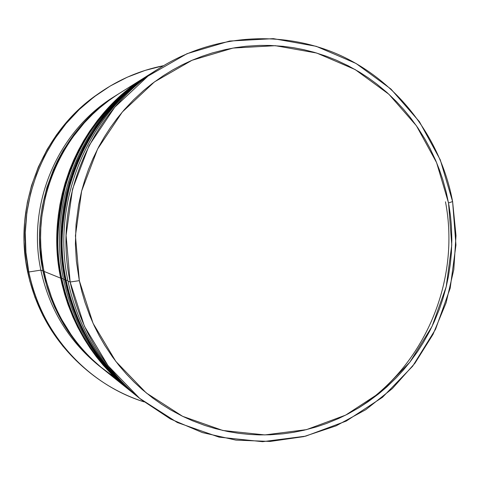 <?xml version="1.0" encoding="UTF-8"?>
<svg xmlns="http://www.w3.org/2000/svg" width="480" height="480" viewBox="0 0 480 480"><rect width="100%" height="100%" fill="white"/><g stroke="black" fill="none" stroke-linecap="round" stroke-linejoin="round"><path stroke-width="0.72" d="M154.086 71.592C110.466 99.264 82.944 141.78 71.166 180.372C61.02 219.756 59.346 253.092 66.15 280.386L67.812 280.326L66.15 280.386C49.038 200.49 86.73 112.632 154.086 71.592L153.618 71.886C86.394 112.848 48.774 200.532 65.856 280.266C59.064 253.026 60.732 219.756 70.86 180.45C82.608 141.942 110.076 99.504 153.618 71.886C86.244 112.962 48.75 200.634 65.802 280.212C75.912 326.958 98.946 365.076 134.916 394.566C91.134 358.836 72.78 314.358 65.856 280.266L66.15 280.386L65.856 280.266C75.996 327.054 99.012 365.16 134.916 394.566L135.348 394.914C99.378 365.448 76.314 327.27 66.15 280.386C73.092 314.544 91.482 359.112 135.348 394.914L136.662 395.958M147.246 75.888C104.838 102.786 78.102 144.072 66.666 181.536C56.808 219.762 55.188 252.126 61.8 278.622L63.36 278.562L61.8 278.622C45.174 201.066 81.768 115.794 147.246 75.888L146.808 76.164C81.45 115.998 44.922 201.102 61.518 278.508C54.918 252.06 56.538 219.762 66.378 181.614C77.79 144.222 104.472 103.014 146.808 76.164C81.306 116.1 44.904 201.204 61.47 278.46L61.5 278.412M61.518 278.508L61.8 278.622L61.518 278.508C71.37 323.934 93.744 360.942 128.646 389.532C86.076 354.792 68.25 311.604 61.518 278.508M130.29 390.846L129.054 389.862C94.086 361.218 71.67 324.132 61.8 278.622C68.544 311.784 86.406 355.056 129.054 389.862L128.646 389.532C93.684 360.864 71.292 323.838 61.47 278.46M160.35 67.662L156.936 69.804C88.806 111.312 50.646 200.25 67.968 281.124L70.146 282.006L79.326 280.656L75.432 235.734L81.636 191.034L97.578 149.034L122.31 112.02L154.392 81.942L191.988 60.3L233.016 48.066L275.298 45.684L316.68 53.034L355.14 69.558L388.89 94.248L416.436 125.79L436.59 162.612L448.53 202.962L452.604 201.558L440.268 159.816L419.43 121.716L390.948 89.052L356.034 63.462L316.224 46.314L273.372 38.646L229.566 41.064L187.032 53.682L148.038 76.062L114.75 107.208L89.076 145.56L72.534 189.09L66.096 235.434L70.146 282.006C52.578 199.968 91.284 109.734 160.35 67.662C216.06 32.934 286.278 29.718 343.14 56.712C399.948 84.024 441.012 139.368 452.604 201.558L456 235.524L453.804 269.604L446.082 302.856L433.02 334.35L414.96 363.198L392.358 388.566L365.802 409.68L336.012 425.88L303.816 436.608L270.126 441.438L235.95 440.124L202.344 432.582L170.382 418.944L141.12 399.54C104.226 369.324 80.568 330.15 70.146 282.006L67.968 281.124C50.472 199.548 89.514 109.848 158.64 68.748M151.98 72.918L149.934 74.202C83.718 114.552 46.692 200.838 63.51 279.312C46.572 200.37 84.192 113.574 151.074 73.494M99.468 92.958L97.41 94.392C42.552 131.814 13.266 204.894 27.528 271.398L28.806 271.992C14.382 204.714 44.01 130.782 99.48 92.946C119.148 79.326 140.514 70.242 163.578 65.682L145.134 70.392L127.26 77.202L110.19 86.046L94.152 96.822L79.362 109.41L66.03 123.654L54.33 139.386L44.436 156.39L36.486 174.462L30.594 193.35L26.838 212.814L25.284 232.584L25.938 252.396L28.806 271.992L40.848 270.12L42.942 270.972C28.446 203.544 60.27 129.474 117.564 94.518M134.274 394.05L133.632 393.534C97.938 364.296 75.048 326.418 64.968 279.906L63.51 279.312L64.968 279.906C47.982 200.646 85.38 113.496 152.22 72.762L152.916 72.33M145.254 77.136L119.256 93.456C61.494 128.694 29.4 203.406 44.016 271.404L60.684 278.166C44.184 201.21 80.496 116.604 145.488 76.992L146.148 76.578M117.36 94.644L114.264 96.588C57.882 130.992 26.592 203.82 40.848 270.12C49.308 309.036 68.586 340.824 98.682 365.49L101.1 367.428M79.326 280.656L81.864 291.642L85.002 302.418L89.772 315.6L94.248 325.872L99.27 335.826L104.832 345.444L112.542 356.988L119.25 365.76L126.42 374.094L134.052 381.996L142.098 389.424L152.67 397.974L161.538 404.232L170.736 409.962L182.598 416.31L192.372 420.738L204.906 425.466L215.1 428.556L228.036 431.574L238.518 433.302L249.036 434.412L259.572 434.91L270.12 434.79L283.248 433.794L293.634 432.318L303.924 430.248L316.602 426.84L326.514 423.48L338.622 418.494L348.048 413.892L359.418 407.424L368.172 401.688L378.684 393.828L386.664 387.048L396.108 377.964L403.23 370.218L409.908 362.118L417.624 351.504L423.294 342.624L429.702 331.134L434.262 321.654L439.266 309.45L442.68 299.466L446.196 286.776L448.41 276.45L450.414 263.4L451.398 252.9L451.848 239.706L451.44 226.506L450.492 216.012L448.992 205.566L446.346 192.636L442.866 179.946L439.476 169.974L435.564 160.176L429.966 148.296L424.92 139.08L417.918 127.944L410.208 117.348L403.53 109.26L396.408 101.538L386.952 92.484L376.896 84.114L368.43 77.916L359.646 72.216L348.246 65.802L336.384 60.198L326.64 56.334L314.172 52.302L303.966 49.716L293.628 47.724L283.2 46.326L270.018 45.438L259.428 45.414L246.204 46.254L235.65 47.628L225.15 49.62L212.214 52.962L202.014 56.328L191.976 60.3L182.178 64.854L172.632 69.984L163.35 75.69L152.196 83.586L143.688 90.486L133.572 99.834L124.11 109.92L117.066 118.476L110.496 127.458L104.412 136.842L98.874 146.55L92.724 159.144L88.428 169.56L84.732 180.192L81.636 191.022L78.618 204.834L76.038 224.436L75.39 244.224L76.38 261.138L79.326 280.656L70.146 282.006L84.42 326.226L108.048 365.694L139.62 398.328L177.318 422.508L219.042 437.136L262.566 441.684L305.676 436.158L346.272 421.056L382.476 397.308L412.668 366.192L435.558 329.25L450.186 288.234L455.952 245.016L452.604 201.558L448.53 202.962L451.77 244.986L446.196 286.77L432.042 326.418L409.902 362.124L380.706 392.178L345.708 415.092L306.486 429.636L264.858 434.922L222.846 430.482L182.604 416.31L146.256 392.934L115.83 361.416L93.072 323.328L79.326 280.656M76.11 360.546L62.964 346.23L51.474 330.408L42.936 315.534L35.004 297.492L29.778 281.04L25.818 261.63L24.084 241.896L24.588 222.048L27.33 202.404L31.53 185.58L38.34 166.998L47.172 149.376L56.49 134.886L68.772 119.652L83.136 105.552L97.758 94.146M27.528 271.398C35.64 309.036 53.694 340.476 81.69 365.724L83.574 367.398C55.266 341.868 37.014 310.068 28.806 271.992L27.528 271.398M102.378 368.448L101.724 367.926C71.136 342.864 51.54 310.548 42.942 270.972L40.848 270.12L28.806 271.992C40.836 333.054 87.186 384.24 144.096 401.886C121.716 394.692 101.538 383.196 83.574 367.398M102.504 368.55L88.296 355.878L75.762 341.784L68.742 332.232L63.612 324.222L54.75 307.368L50.178 296.304L47.094 287.244L42.48 268.608L39.99 249.546L39.534 237.51L39.78 227.874L40.566 218.28L42.312 206.376L46.836 187.668L53.43 169.632L57.468 160.944L63.186 150.462L73.824 134.622L79.776 127.218L87.774 118.482L101.766 105.792L109.242 100.104L118.428 93.978M116.73 95.07L108.954 100.476L99.678 107.856L92.622 114.258L84.306 122.838L72.312 137.76L65.67 147.804L60.882 156.156L56.568 164.784L51.852 175.944L47.94 187.392L45.396 196.746L41.904 215.856L40.824 227.94L40.578 237.66L40.878 247.38L42.024 259.446L43.548 269.022L46.212 280.848L52.17 299.214L55.92 308.118L61.284 318.87L71.394 335.16L77.106 342.822L84.816 351.876L93.036 360.24L99.618 366.15L115.434 378.048M128.04 389.046L127.434 388.56C92.724 360.126 70.476 323.328 60.684 278.166L44.016 271.404C52.686 311.322 72.444 343.908 103.278 369.18L126.726 387.996M128.25 389.214L112.206 374.886L103.098 365.07L96.324 356.742L90.006 347.994L84.174 338.88L77.634 327.03L72.996 317.19L67.98 304.5L64.62 294.114L61.848 283.53L59.664 272.766L58.098 261.906L57.144 250.98L56.808 239.976L57.09 228.972L58.308 215.298L59.976 204.432L62.256 193.668L65.124 183.084L69.54 170.13L73.728 159.996L78.462 150.162L83.73 140.64L89.532 131.43L97.476 120.444L104.352 112.122L111.678 104.22L119.436 96.756L127.56 89.79L136.05 83.328L146.184 76.554M131.538 391.854C96.168 362.886 73.494 325.374 63.51 279.312C73.494 325.368 96.162 362.88 131.526 391.848L132.906 392.952M134.484 394.218L117.972 379.47L108.606 369.372L101.64 360.804L95.136 351.804L89.136 342.414L82.404 330.216L77.64 320.088L73.434 309.66L69.822 299.022L66.822 288.174L64.422 277.128L62.652 265.962L61.326 251.904L60.984 240.576L61.272 229.242L62.196 217.968L63.756 206.754L66.588 192.876L69.546 181.98L73.104 171.276L77.268 160.782L83.268 148.074L88.692 138.27L96.234 126.474L102.834 117.48L109.908 108.912L117.444 100.776L125.424 93.096L133.782 85.932L142.512 79.284L152.952 72.306M137.988 397.032C101.592 367.224 78.252 328.584 67.968 281.124C78.252 328.578 101.586 367.212 137.976 397.02L141.12 399.54M445.482 201.804C460.632 280.332 424.956 365.928 357.624 408.51"/></g></svg>
